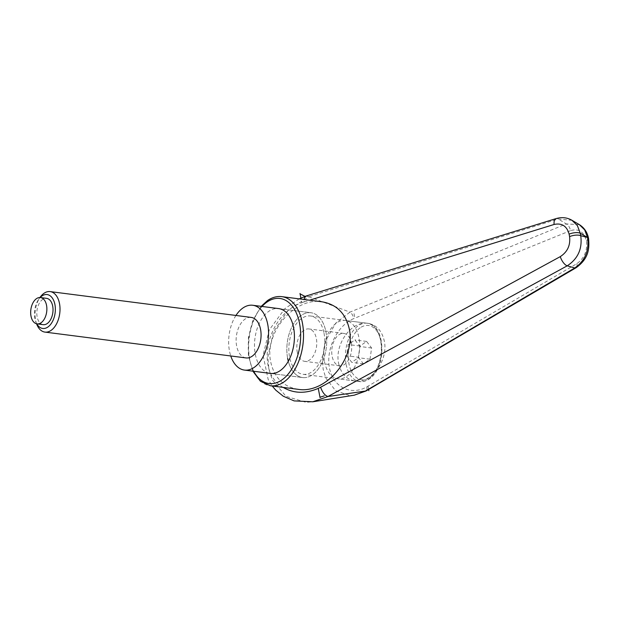 <?xml version="1.0" encoding="UTF-8"?>
<svg xmlns="http://www.w3.org/2000/svg" width="620" height="620" viewBox="0 0 620 620"><rect width="100%" height="100%" fill="white"/><g stroke="black" fill="none" stroke-linecap="round" stroke-linejoin="round"><path stroke-width="0.46" stroke-dasharray="3.1 2.33" d="M324.012 333.142A29.403 17.716 97.3 0 1 303.048 374.31A29.403 17.716 97.3 0 1 289.579 357.151A29.403 17.716 97.3 0 1 310.543 315.983A29.403 17.716 97.3 0 1 324.012 333.142M338.644 363.452C340.961 373.612 346.417 379.456 355.028 380.99C371.24 383.896 388.639 360.026 384.253 340.884C381.943 330.724 376.479 324.872 367.877 323.346C351.664 320.431 334.265 344.309 338.644 363.452M270.297 373.395L302.63 377.549A32.674 19.685 97.3 0 1 287.665 358.484A32.674 19.685 97.3 0 1 310.953 312.736A32.674 19.685 97.3 0 1 325.919 331.808A32.674 19.685 97.3 0 1 302.63 377.549L270.297 373.395A32.674 19.685 97.3 0 1 255.332 354.33A32.674 19.685 97.3 0 1 278.628 308.589L310.953 312.736A32.674 19.685 97.3 0 1 325.919 331.808A32.674 19.685 97.3 0 1 302.63 377.549A32.674 19.685 97.3 0 1 288.292 361.243M354.26 395.18L349.711 395.506L335.614 390.747L325.795 377.983L323.19 369.381L322.315 359.887L325.88 340.233L335.776 323.113L349.944 312.139C351.943 313.534 353.206 315.688 353.741 318.618C337.303 325.438 325.678 349.099 329.468 367.993C332.979 387.027 350.904 396.056 366.877 386.841L366.986 389.577L366.071 390.957M306.203 295.996L308.752 296.732L288.23 310.147L273.56 331.731L267.863 356.787L268.84 368.939L272.327 379.967L285.998 396.327L305.978 402.318L312.713 401.791M298.096 389.321C283.487 386.795 274.381 377.766 270.777 362.235C263.957 332.971 294.423 297.003 321.958 301.8M283.231 387.415C254.332 371.659 266.763 314.921 301.785 302.746L301.08 299.119M572.066 220.348L558.225 218.976L308.706 296.709M301.785 302.746L304.172 301.87L304.141 299.514M308.752 296.732L349.928 312.131L566.285 223.936A8182.287 5027.998 101.5 0 0 558.225 218.976A8.168 3.976 -107.4 0 0 556.264 218.542M366.877 386.841L576.809 263.671C584.35 258.3 587.558 250.689 586.419 240.831C583.893 231.671 578.568 228.276 570.447 230.656A6.123 3.472 68.1 0 0 566.285 223.936L579.375 224.657M576.809 263.671A6.123 3.139 -120.5 0 1 576.104 267.724M586.419 240.831L588.558 238.491M235.956 315.456A32.674 19.685 -82.7 0 0 229.47 351.005A32.674 19.685 -82.7 0 0 230.756 355.965M324.493 361.631A29.403 17.716 -82.7 0 0 337.962 378.797A29.403 17.716 -82.7 0 0 358.926 337.629A29.403 17.716 -82.7 0 0 345.456 320.463A29.403 17.716 -82.7 0 0 324.493 361.631M351.276 342.961A16.337 9.842 97.3 0 1 339.628 365.831A16.337 9.842 97.3 0 1 332.149 356.298A16.337 9.842 97.3 0 1 343.79 333.428A16.337 9.842 97.3 0 1 351.276 342.961M297.228 351.811A16.337 9.842 -82.7 0 0 304.714 361.351A16.337 9.842 -82.7 0 0 316.355 338.474A16.337 9.842 -82.7 0 0 308.876 328.941A16.337 9.842 -82.7 0 0 297.228 351.811M36.774 323.834A17.104 10.308 97.3 0 1 35.766 321.64A17.104 10.308 97.3 0 1 34.898 318.486A17.104 10.308 97.3 0 1 38.626 299.39A17.104 10.308 97.3 0 1 40.153 297.522M36.619 323.95A20.421 12.299 97.3 0 1 35.58 320.183A20.421 12.299 97.3 0 1 40.036 297.375M245.993 357.926A20.421 12.299 97.3 0 1 236.638 346.007A20.421 12.299 97.3 0 1 251.201 317.417M43.222 324.671A13.276 7.998 97.3 0 1 37.146 316.928A13.276 7.998 97.3 0 1 46.608 298.344M358.36 357.244L363.39 363.824L370.016 359.205L371.613 347.998L366.591 341.419L359.964 346.038L358.36 357.244L346.719 355.748L348.324 344.542L354.95 339.923L359.972 346.503L358.376 357.709L351.749 362.328L346.719 355.748M359.964 346.038L348.324 344.542M363.39 363.824L351.749 362.328M370.016 359.205L358.376 357.709M371.613 347.998L359.972 346.503M366.591 341.419L354.95 339.923M287.665 358.484A32.674 19.685 97.3 0 1 310.953 312.736L278.628 308.589M368.001 386.19L368.629 389.453M354.036 313.666L354.896 318.145L353.741 318.618M281.805 296.639A44.927 27.063 -82.7 0 0 268.228 300.444A44.927 27.063 -82.7 0 0 249.775 359.538A44.927 27.063 -82.7 0 0 270.359 385.756M304.172 301.87L309.574 300.212M253.704 371.264A42.881 25.839 97.3 0 1 262.028 306.458M570.447 230.656L354.896 318.145M346.154 364.413A29.403 17.716 -82.7 0 0 359.623 381.579A29.403 17.716 -82.7 0 0 368.512 379.091A29.403 17.716 -82.7 0 0 380.587 340.411A29.403 17.716 -82.7 0 0 367.118 323.245A29.403 17.716 -82.7 0 0 358.236 325.733A29.403 17.716 -82.7 0 0 346.154 364.413M360.204 327.794A27.365 16.484 -82.7 0 0 348.967 363.793A27.365 16.484 -82.7 0 0 369.768 377.44A27.365 16.484 -82.7 0 0 381.006 341.45A27.365 16.484 -82.7 0 0 360.204 327.794M303.048 374.31L355.028 380.99M261.198 306.35L252.929 320.3L248.426 337.652L248.395 355.57L252.867 371.163M299.173 298.871L284.774 308.768L269.204 330.003L263.082 355.345L268.158 379.417L272.203 385.997M310.543 315.983L367.877 323.346M345.456 320.463L367.118 323.245C385.981 324.43 386.841 368.133 369.319 378.913C366.203 381.075 362.971 381.966 359.623 381.579L337.962 378.797M339.628 365.831L304.714 361.351M38.626 299.39L39.936 297.515M35.766 321.64L36.565 323.787M343.79 333.428L308.876 328.941"/><path stroke-width="0.93" d="M252.758 305.265L278.628 308.589A32.674 19.685 97.3 0 1 293.593 327.654A32.674 19.685 97.3 0 1 270.297 373.395L244.435 370.078A32.674 19.685 -82.7 0 0 267.724 324.33A32.674 19.685 -82.7 0 0 252.758 305.265A32.674 19.685 -82.7 0 0 235.956 315.456M288.292 361.243A32.674 19.685 97.3 0 1 287.665 358.484M365.165 391.197L354.26 395.18L366.048 390.972L327.933 396.529C324.888 395.537 322.447 392.437 320.61 387.237L318.269 388.376C305.443 393.871 293.764 393.553 283.231 387.415M354.291 395.173L312.72 401.799L327.972 396.529M309.574 300.212L554.102 224.463C561.844 222.797 566.851 226.021 569.114 234.135A8.168 3.123 -10.9 0 1 575.151 232.686A8.168 3.123 -10.9 0 1 580.258 233.205L577.352 225.556L571.911 220.255C567.153 217.504 561.875 216.946 556.093 218.597A8.168 3.976 -107.4 0 1 556.264 218.542M569.114 234.135L569.586 236.615A8.168 3.123 -10.9 0 1 575.631 235.166A8.168 3.123 -10.9 0 1 580.731 235.693L580.258 233.205A10273.299 4644.869 -113 0 1 587.481 237.468A10273.299 4644.869 -113 0 1 580.731 235.693C582.482 248.728 577.98 258.772 567.246 265.81A8182.287 1818.383 37.5 0 0 574.763 267.964L365.149 391.197M281.805 296.639L321.958 301.8C336.567 304.327 345.673 313.356 349.269 328.887C356.089 358.151 325.632 394.119 298.096 389.321L270.359 385.756A44.927 27.063 -82.7 0 0 283.929 381.959A44.927 27.063 -82.7 0 0 302.382 322.865A44.927 27.063 -82.7 0 0 281.805 296.639C276.869 296.065 272.072 297.391 267.422 300.623L261.198 306.35M569.586 236.615C570.563 245.28 567.463 251.945 560.294 256.618L320.61 387.237M327.933 396.529L567.246 265.81A8.168 3.379 61.6 0 1 560.294 256.618M304.141 299.514L304.498 297.856L306.203 295.996M579.375 224.657L584.707 229.904L587.481 237.468M587.574 237.506C589.279 250.705 585.009 260.857 574.763 267.964A6.123 3.139 -120.5 0 0 576.05 267.755C588.62 258.757 589.573 248.822 588.558 238.491L587.574 237.506M588.558 238.491C587.435 232.5 584.412 227.904 579.491 224.719L571.911 220.255M576.104 267.724A6.123 3.139 -120.5 0 1 576.05 267.755L366.048 390.972M230.756 355.965A32.674 19.685 -82.7 0 0 244.435 370.078M40.153 297.522A17.104 10.308 97.3 0 1 54.924 304.529A17.104 10.308 97.3 0 1 49.77 325.392A17.104 10.308 97.3 0 1 36.774 323.834M39.936 297.515L40.036 297.375A20.421 12.299 97.3 0 1 50.143 291.594A20.421 12.299 97.3 0 1 59.497 303.506A20.421 12.299 97.3 0 1 44.934 332.095A20.421 12.299 97.3 0 1 36.619 323.95L36.565 323.787M50.143 291.594L251.201 317.417A20.421 12.299 97.3 0 1 260.555 329.336A20.421 12.299 97.3 0 1 245.993 357.926L44.934 332.095M31 316.138A13.276 7.998 -82.7 0 0 37.084 323.88A13.276 7.998 -82.7 0 0 46.539 305.303A13.276 7.998 -82.7 0 0 40.463 297.553A13.276 7.998 -82.7 0 0 31 316.138M40.463 297.553L46.608 298.344A13.276 7.998 97.3 0 1 52.685 306.086A13.276 7.998 97.3 0 1 43.222 324.671L37.084 323.88M301.08 299.119L300.072 293.888L305.032 296.391M324.229 395.893L319.974 397.234L318.269 388.376M320.06 397.66L319.974 397.234M368.629 389.453L368.861 390.662M300.072 293.888L299.995 293.462M262.028 306.458A42.881 25.839 97.3 0 1 266.972 302.087A42.881 25.839 97.3 0 1 299.569 323.485A42.881 25.839 97.3 0 1 281.953 379.897A42.881 25.839 97.3 0 1 253.704 371.264M554.102 224.463A8.168 3.976 -107.4 0 1 556.093 218.589L306.125 296.019M252.867 371.163L260.408 381.23L270.359 385.756M306.086 296.027L299.173 298.871M272.203 385.997L275.722 390.12L283.278 396.211L294.066 400.892L312.736 401.791"/></g></svg>
